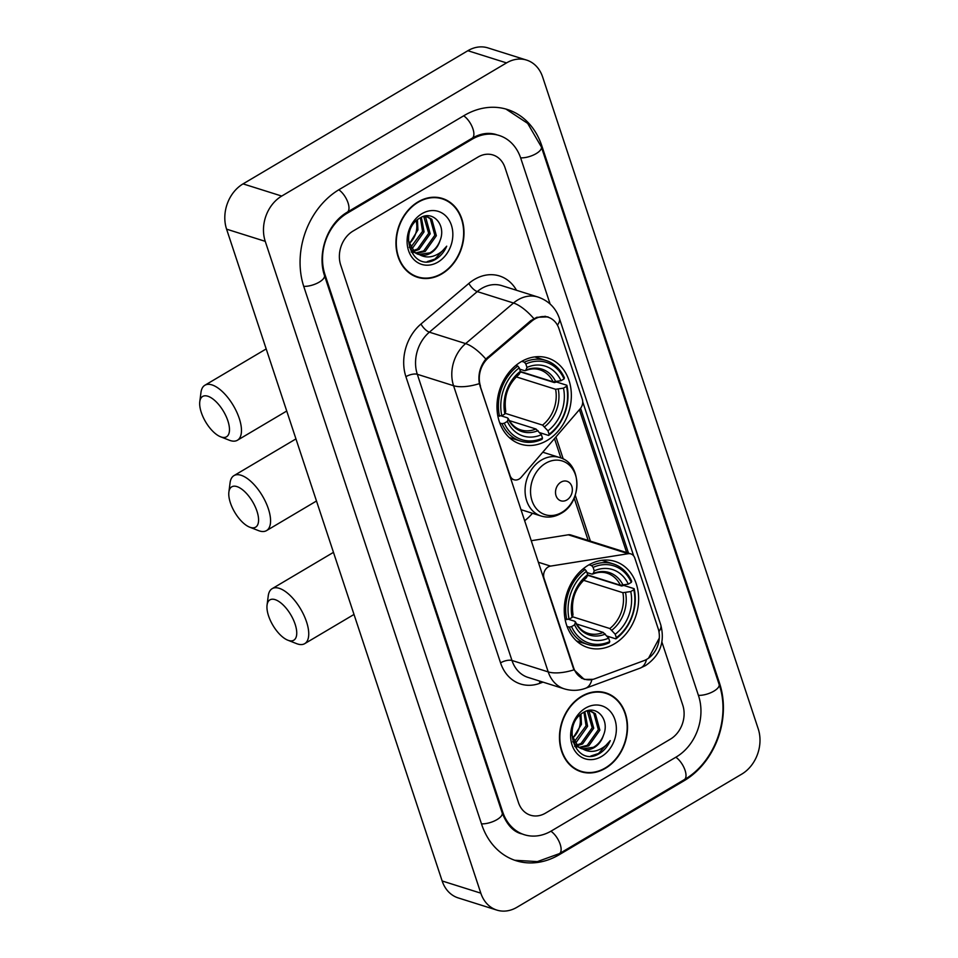 <?xml version="1.0" encoding="UTF-8"?>
<svg xmlns="http://www.w3.org/2000/svg" width="958" height="958" viewBox="0 0 958 958"><rect width="100%" height="100%" fill="white"/><g stroke="black" fill="none" stroke-linecap="round" stroke-linejoin="round"><path stroke-width="1.44" d="M480.485 386.122A23.004 18.489 107.5 0 1 488.616 357.693L531.606 321.265A23.004 18.489 107.5 0 1 534.588 319.134A23.004 18.489 107.5 0 1 548.132 317.242A23.004 18.489 107.5 0 1 558.957 328.666L582.272 399.151A8.526 6.85 -72.5 0 1 580.249 408.683L521.188 477.288A8.526 6.85 -72.5 0 1 519.08 479.06A8.526 6.85 -72.5 0 1 514.063 479.766A8.526 6.85 -72.5 0 1 510.051 475.527L480.006 385.966M588.428 565.136A45.158 36.296 107.5 0 0 564.25 609.695A45.158 36.296 107.5 0 0 587.865 647.56A45.158 36.296 107.5 0 0 614.449 643.836A45.158 36.296 107.5 0 0 638.627 599.277A45.158 36.296 107.5 0 0 615.024 561.412A45.158 36.296 107.5 0 0 588.428 565.136M521.152 361.717A45.158 36.296 107.5 0 0 496.974 406.276A45.158 36.296 107.5 0 0 520.589 444.141A45.158 36.296 107.5 0 0 547.186 440.417A45.158 36.296 107.5 0 0 571.351 395.87A45.158 36.296 107.5 0 0 547.748 358.005A45.158 36.296 107.5 0 0 521.152 361.717M658.158 628.604L634.843 558.119A8.526 6.85 -72.5 0 0 630.831 553.892A8.526 6.85 -72.5 0 0 628.22 553.712L550.563 566.106A8.526 6.85 -72.5 0 0 544.048 578.309L573.614 667.726A23.004 18.489 107.5 0 0 584.44 679.15A23.004 18.489 107.5 0 0 594.81 678.779L643.848 660.685A23.004 18.489 107.5 0 0 658.158 628.604M532.444 513.284A45.158 36.296 -72.5 0 1 524.589 520.757M630.831 553.892L570.896 534.995A8.526 6.85 107.5 0 0 568.274 534.803L531.187 540.731M418.071 201.875A41.326 33.219 107.5 0 0 395.941 242.637A41.326 33.219 107.5 0 0 417.544 277.293A41.326 33.219 107.5 0 0 441.877 273.88A41.326 33.219 107.5 0 0 464.007 233.117A41.326 33.219 107.5 0 0 442.404 198.462A41.326 33.219 107.5 0 0 418.071 201.875M415.64 276.611A41.326 33.219 107.5 0 0 418.406 277.101M581.59 696.31A41.326 33.219 107.5 0 0 559.46 737.073A41.326 33.219 107.5 0 0 581.063 771.729A41.326 33.219 107.5 0 0 605.396 768.328A41.326 33.219 107.5 0 0 627.526 727.553A41.326 33.219 107.5 0 0 605.923 692.909A41.326 33.219 107.5 0 0 581.59 696.31M579.159 771.046A41.326 33.219 107.5 0 0 581.925 771.537M593.098 679.306L584.248 679.414L574.022 669.822L573.267 667.942L479.371 383.631C477.91 374.578 480.066 366.387 485.838 359.058L530.78 320.679L536.779 317.314L547.988 316.859M659.296 638.1L648.53 658.194M582.715 401.773L633.693 555.927M580.584 408.276L628.664 553.652M670.432 739.133A25.567 20.549 107.5 0 0 682.779 705.172L661.894 642.028L682.779 705.172A25.567 20.549 107.5 0 1 670.432 739.133L545.533 813.114L670.432 739.133M550.108 303.997L505.022 167.674A25.567 20.549 107.5 0 0 492.987 154.98A25.567 20.549 107.5 0 0 477.934 157.088L353.047 231.07A25.567 20.549 107.5 0 0 340.689 265.019L518.446 802.517A25.567 20.549 107.5 0 0 530.481 815.21A25.567 20.549 107.5 0 0 545.533 813.114A25.567 20.549 107.5 0 1 530.481 815.21A25.567 20.549 107.5 0 1 518.446 802.517L340.689 265.019A25.567 20.549 107.5 0 1 353.047 231.07L477.934 157.088A25.567 20.549 107.5 0 1 492.987 154.98A25.567 20.549 107.5 0 1 505.022 167.674L550.108 303.997M606.522 693.556A41.326 33.219 107.5 0 0 603.959 692.371M443.003 199.108A41.326 33.219 107.5 0 0 440.441 197.923M442.273 198.869A40.895 32.871 107.5 0 0 418.191 202.246A40.895 32.871 107.5 0 0 396.289 242.59A40.895 32.871 107.5 0 0 417.676 276.886A40.895 32.871 107.5 0 0 441.758 273.509A40.895 32.871 107.5 0 0 463.648 233.165A40.895 32.871 107.5 0 0 442.273 198.869L438.405 197.647A40.895 32.871 107.5 0 0 437.674 197.432M409.03 243.715A19.256 15.484 107.5 0 0 416.802 225.274L416.323 220.783M421.328 217.31L424.071 231.848L412.958 247.535L411.21 248.373M420.442 217.765L422.538 231.369L410.647 247.451M424.622 216.508L425.687 217.334L430.214 233.788L419.101 249.475L413.652 251.331M423.771 216.532L428.681 233.309L417.568 248.996L413.006 250.685M423.113 216.592L427.831 217.011L431.83 219.274L436.357 235.728L425.244 251.415L416.359 253.391M413.173 252.768L411.162 251.966M427.052 216.795L430.298 218.783L434.824 235.237L423.699 250.924L415.664 252.948M439.997 240.697C446.644 224.891 432.693 209.886 420.287 217.849C397.414 229.764 411.329 272.323 434.573 259.905L435.698 259.283C440.548 256.337 444.225 251.966 446.715 246.182C443.087 251.104 438.56 254.421 433.148 256.145C428.513 257.522 424.083 257.091 419.844 254.864A19.256 15.484 107.5 0 0 430.693 253.128A19.256 15.484 107.5 0 0 439.997 240.697C437.866 246.218 434.489 250.278 429.843 252.864L418.55 254.445M419.844 254.864L414.718 252.253L408.312 240.614M417.784 254.229L413.185 251.774L409.246 247.188M417.449 219.801L417.939 229.92L409.162 244.11M424.681 216.149L427.831 217.011M421.975 213.67A27.782 22.333 107.5 0 0 408.539 250.565A27.782 22.333 107.5 0 0 437.974 262.085A27.782 22.333 107.5 0 0 451.398 225.178A27.782 22.333 107.5 0 0 421.975 213.67M413.078 275.425A40.895 32.871 107.5 0 0 413.808 275.664L417.676 276.886M446.715 246.182L434.98 259.055L427.292 261.594M605.791 693.317A40.895 32.871 107.5 0 0 581.71 696.682A40.895 32.871 107.5 0 0 559.819 737.025A40.895 32.871 107.5 0 0 581.195 771.322A40.895 32.871 107.5 0 0 605.276 767.957A40.895 32.871 107.5 0 0 627.179 727.601A40.895 32.871 107.5 0 0 605.791 693.317L601.923 692.095A40.895 32.871 107.5 0 0 601.193 691.868M572.549 738.151A19.256 15.484 107.5 0 0 580.32 719.721L579.841 715.231M584.847 711.758L587.601 726.296L576.476 741.983L574.728 742.809M583.961 712.201L586.057 725.805L574.165 741.899M588.14 710.944L589.206 711.77L593.732 728.224L582.62 743.911L577.171 745.767M587.29 710.968L592.2 727.745L581.087 743.432L576.536 745.12M586.631 711.028L591.349 711.447L595.349 713.71L599.876 730.164L588.763 745.851L579.877 747.827M576.692 747.216L574.68 746.402M590.571 711.231L593.816 713.231L598.343 729.685L587.23 745.372L579.183 747.384M603.516 735.133C610.162 719.326 596.211 704.322 583.805 712.297C560.933 724.212 574.848 766.759 598.091 754.341L599.217 753.718C604.067 750.773 607.743 746.402 610.246 740.63C606.606 745.54 602.079 748.857 596.666 750.593C592.032 751.958 587.601 751.539 583.374 749.3A19.256 15.484 107.5 0 0 594.211 747.575A19.256 15.484 107.5 0 0 603.516 735.133C601.396 740.666 598.008 744.713 593.361 747.3L582.081 748.881M583.374 749.3L578.237 746.701L571.83 735.061M581.302 748.665L576.704 746.21L572.764 741.624M580.967 714.237L581.458 724.356L572.68 738.558M588.212 710.585L591.349 711.447M585.494 708.118A27.782 22.333 107.5 0 0 572.07 745.013A27.782 22.333 107.5 0 0 601.492 756.521A27.782 22.333 107.5 0 0 614.928 719.626A27.782 22.333 107.5 0 0 585.494 708.118M576.608 769.861A40.895 32.871 107.5 0 0 577.327 770.1L581.195 771.322M610.246 740.63L598.499 753.491L590.823 756.03M201.288 412.443A23.435 10.37 -120.6 0 0 220.556 436.776A23.435 10.37 -120.6 0 0 227.872 420.837A23.435 10.37 -120.6 0 0 212.017 398.348A23.435 10.37 -120.6 0 0 199.779 401.725A23.435 10.37 -120.6 0 0 201.288 412.443M199.779 401.725L200.976 392.397A31.949 14.142 59.4 0 1 204.868 385.26A31.949 14.142 59.4 0 1 239.272 418.466A31.949 14.142 59.4 0 1 237.428 440.237A31.949 14.142 59.4 0 1 229.297 440.213L220.556 436.776M504.279 423.208L501.992 423.687A42.26 33.973 107.5 0 0 520.493 441.063A42.26 33.973 107.5 0 0 542.024 439.351L542.503 438.153A40.559 32.608 107.5 0 1 504.279 423.208L507.321 421.412A36.644 29.447 107.5 0 0 541.366 434.716L535.977 429.004L509.345 420.598M501.285 415.904L507.393 417.82L508.135 418.933L507.321 421.412M519.811 372.77L521.008 372.063A40.475 32.536 107.5 0 0 520.924 371.692M521.008 372.063L554.359 382.577L556.526 382.002L566.861 385.26L566.513 386.349A40.559 32.608 107.5 0 1 549.078 434.261L548.599 435.447A42.26 33.973 107.5 0 0 566.861 385.26M509.225 437.495A42.26 33.973 107.5 0 0 510.147 437.806L520.493 441.063M548.599 435.447L539.677 432.633M501.992 423.687L499.777 422.993M497.801 415.724L501.824 415.784A40.559 32.608 107.5 0 1 519.26 367.872L517.799 366.076A42.26 33.973 107.5 0 0 499.537 416.263M517.799 366.076L515.835 365.453M549.078 434.261L547.94 430.825A36.644 29.447 107.5 0 0 563.472 388.146L566.513 386.349M541.366 434.716L542.503 438.153M519.26 367.872L520.398 371.309A36.644 29.447 107.5 0 0 504.866 413.988L501.824 415.784M563.472 388.146L555.592 389.271L516.266 376.877M505.094 413.293L542.551 425.113L547.94 430.825M517.979 374.566L519.32 374.015L520.398 371.309M504.866 413.988L505.68 411.521L504.938 410.395M507.393 417.82L508.135 418.933A32.776 26.345 107.5 0 0 538.049 430.633M521.775 361.358L524.373 362.184L525.834 363.98A40.559 32.608 107.5 0 1 564.058 378.925L564.406 377.835A42.26 33.973 107.5 0 0 545.904 360.459L535.57 357.19A42.26 33.973 107.5 0 0 534.636 356.915M545.904 360.459A42.26 33.973 107.5 0 0 524.373 362.184M564.058 378.925L561.017 380.721A36.644 29.447 107.5 0 0 526.972 367.417L525.834 363.98M520.314 371.5L553.137 381.847L561.017 380.721M526.972 367.417L525.894 370.111L524.553 370.674L519.679 369.141M555.82 381.811A32.776 26.345 107.5 0 0 525.894 370.111L524.553 370.674M502.423 416.251L502.196 415.568M268.551 615.862A23.435 10.37 -120.6 0 0 287.831 640.195A23.435 10.37 -120.6 0 0 295.136 624.245A23.435 10.37 -120.6 0 0 279.293 601.768A23.435 10.37 -120.6 0 0 267.054 605.133A23.435 10.37 -120.6 0 0 268.551 615.862M267.054 605.133L268.252 595.816A31.949 14.142 59.4 0 1 272.144 588.679A31.949 14.142 59.4 0 1 306.548 621.886A31.949 14.142 59.4 0 1 304.704 643.656A31.949 14.142 59.4 0 1 296.573 643.632L287.831 640.195M571.555 626.628L569.268 627.107A42.26 33.973 107.5 0 0 587.769 644.483A42.26 33.973 107.5 0 0 609.3 642.758L609.779 641.573A40.559 32.608 107.5 0 1 571.555 626.628L574.596 624.832A36.644 29.447 107.5 0 0 608.641 638.136L603.253 632.424L576.62 624.017M568.561 619.323L574.668 621.239L575.411 622.353L574.596 624.832M587.086 576.189L588.284 575.483A40.475 32.536 107.5 0 0 588.2 575.111M588.284 575.483L621.634 585.997L623.802 585.422L634.136 588.679L633.789 589.769A40.559 32.608 107.5 0 1 616.353 637.681L615.874 638.866A42.26 33.973 107.5 0 0 634.136 588.679M576.5 640.914A42.26 33.973 107.5 0 0 577.423 641.225L587.769 644.483M615.874 638.866L606.953 636.052M569.268 627.107L567.052 626.412M565.076 619.131L569.1 619.203A40.559 32.608 107.5 0 1 586.536 571.291L585.075 569.495A42.26 33.973 107.5 0 0 566.813 619.682M585.075 569.495L583.111 568.872M616.353 637.681L615.216 634.244A36.644 29.447 107.5 0 0 630.747 591.565L633.789 589.769M608.641 638.136L609.779 641.573M586.536 571.291L587.673 574.728A36.644 29.447 107.5 0 0 572.142 617.407L569.1 619.203M630.747 591.565L622.868 592.691L583.542 580.297M572.369 616.712L609.827 628.532L615.216 634.244M585.254 577.985L586.595 577.423L587.673 574.728M572.142 617.407L572.956 614.928L572.213 613.815M574.668 621.239L575.411 622.353A32.776 26.345 107.5 0 0 605.324 634.052M589.05 564.777L591.649 565.603L593.11 567.399A40.559 32.608 107.5 0 1 631.334 582.344L631.681 581.255A42.26 33.973 107.5 0 0 613.18 563.879L602.845 560.61A42.26 33.973 107.5 0 0 601.911 560.334M613.18 563.879A42.26 33.973 107.5 0 0 591.649 565.603M631.334 582.344L628.292 584.14A36.644 29.447 107.5 0 0 594.247 570.836L593.11 567.399M587.589 574.92L620.413 585.266L628.292 584.14M594.247 570.836L593.17 573.531L591.828 574.093L586.955 572.561M623.095 585.23A32.776 26.345 107.5 0 0 593.17 573.531L591.828 574.093M569.699 619.67L569.471 618.988M230.387 502.818A23.435 10.37 -120.6 0 0 249.655 527.151A23.435 10.37 -120.6 0 0 256.972 511.201A23.435 10.37 -120.6 0 0 241.117 488.724A23.435 10.37 -120.6 0 0 228.878 492.089A23.435 10.37 -120.6 0 0 230.387 502.818M228.878 492.089L230.076 482.772A31.949 14.142 59.4 0 1 233.968 475.623A31.949 14.142 59.4 0 1 268.372 508.83A31.949 14.142 59.4 0 1 266.54 530.6A31.949 14.142 59.4 0 1 258.397 530.576L249.655 527.151M566.873 499.956A10.227 8.215 107.5 0 0 571.818 486.377A10.227 8.215 107.5 0 0 560.981 482.137A10.227 8.215 107.5 0 0 556.035 495.717A10.227 8.215 107.5 0 0 566.873 499.956M551.425 830.921L676.324 756.94A46.008 36.991 107.5 0 0 698.562 695.831L520.793 158.333A46.008 36.991 107.5 0 0 499.142 135.473A46.008 36.991 107.5 0 0 472.043 139.269L347.143 213.251A46.008 36.991 107.5 0 0 324.906 274.359L502.675 811.869A46.008 36.991 107.5 0 0 524.325 834.717A46.008 36.991 107.5 0 0 551.425 830.921M741.743 774.124A34.081 27.399 107.5 0 0 758.221 728.846L542.647 77.023A34.081 27.399 107.5 0 0 526.601 60.091A34.081 27.399 107.5 0 0 506.531 62.905L281.724 196.067A34.081 27.399 107.5 0 0 265.246 241.344L480.82 893.167A34.081 27.399 107.5 0 0 496.867 910.1A34.081 27.399 107.5 0 0 516.937 907.286L741.743 774.124M526.601 60.091L487.933 47.9A34.081 27.399 107.5 0 0 467.863 50.714L243.057 183.876A34.081 27.399 107.5 0 0 226.579 229.154L442.153 880.977A34.081 27.399 107.5 0 0 458.199 897.909L496.867 910.1M684.18 780.698A73.275 58.905 107.5 0 0 719.59 683.365L541.833 145.867A73.275 58.905 107.5 0 0 507.333 109.475A73.275 58.905 107.5 0 0 464.187 115.511L339.288 189.492A73.275 58.905 107.5 0 0 303.878 286.825L481.635 824.323A73.275 58.905 107.5 0 0 516.134 860.727A73.275 58.905 107.5 0 0 559.28 854.68L684.18 780.698L683.078 780.351M531.606 321.265L530.492 320.918M488.616 357.693L487.514 357.346M568.274 534.803L628.22 553.712M538.3 562.238L550.563 566.106M543.006 682.132L539.809 683.317A42.607 34.248 -72.5 0 1 500.555 662.852L405.905 376.662A8.526 3.389 -18.3 0 1 417.317 374.291L453.565 385.715A34.081 27.399 -72.5 0 1 465.624 343.599L513.512 303.015A34.081 27.399 -72.5 0 1 517.931 299.866A34.081 27.399 -72.5 0 1 538.001 297.052L501.752 285.628A34.081 27.399 107.5 0 0 481.682 288.43A34.081 27.399 107.5 0 0 477.264 291.591L429.376 332.175A34.081 27.399 107.5 0 0 417.317 374.291L511.967 660.481A34.081 27.399 107.5 0 0 528.002 677.402L564.262 688.838A34.081 27.399 -72.5 0 1 548.216 671.905L453.565 385.715A29.818 11.843 -18.3 0 0 479.371 383.631M533.846 318.607A29.818 10.945 49.7 0 0 513.512 303.015L477.264 291.591A8.526 3.125 -130.3 0 1 468.869 283.424A42.607 34.248 -72.5 0 1 516.518 290.274M658.924 631.609A29.818 11.843 -18.3 0 0 660.757 624.856L559.352 318.248A29.818 11.843 161.7 0 1 557.424 325.133M574.022 669.822A29.818 11.843 161.7 0 1 548.216 671.905L511.967 660.481A8.526 3.389 -18.3 0 0 500.555 662.852M591.864 679.653A29.818 15.065 69.7 0 1 585.47 688.311C578.488 690.826 571.411 691.005 564.262 688.838M405.905 376.662A42.607 34.248 -72.5 0 1 420.981 324.008A8.526 3.125 -130.3 0 0 429.376 332.175L465.624 343.599A29.818 10.945 49.7 0 1 485.838 359.058M646.518 659.451A29.818 15.065 69.7 0 1 640.112 668.145L585.47 688.311M579.398 409.677L626.664 552.574M420.981 324.008L468.869 283.424M539.641 681.078A8.526 4.299 -110.3 0 0 539.809 683.317M590.415 541.15L575.243 495.262M563.256 459.05L555.939 436.92M508.111 418.347C511.189 424.37 515.416 428.226 520.781 429.902A31.53 25.339 107.5 0 0 535.977 429.004M544.623 426.741A32.776 26.345 107.5 0 0 558.274 389.235M519.32 374.015A32.776 26.345 107.5 0 0 505.68 411.521M542.551 425.113A31.53 25.339 107.5 0 0 555.592 389.271M553.137 381.847A31.53 25.339 107.5 0 0 539.749 369.776C535.247 368.339 530.457 368.638 525.379 370.674M575.387 621.766C578.464 627.789 582.692 631.645 588.056 633.322A31.53 25.339 107.5 0 0 603.253 632.424M611.899 630.16A32.776 26.345 107.5 0 0 625.55 592.655M586.595 577.423A32.776 26.345 107.5 0 0 572.956 614.928M609.827 628.532A31.53 25.339 107.5 0 0 622.868 592.691M620.413 585.266A31.53 25.339 107.5 0 0 607.025 573.183C602.522 571.758 597.732 572.058 592.655 574.093M561.855 512.386A28.177 22.657 107.5 0 0 575.483 474.952A28.177 22.657 107.5 0 0 545.617 463.289A28.177 22.657 107.5 0 0 532.001 500.711A28.177 22.657 107.5 0 0 561.855 512.386M559.544 457.505A30.68 24.657 107.5 0 0 541.486 460.032A30.68 24.657 107.5 0 0 525.068 490.292A30.68 24.657 107.5 0 0 541.102 516.015C547.868 518.027 554.514 517.152 561.053 513.392C582.608 502.076 581.997 463.193 559.544 457.505L542.767 452.212M505.92 109.044L527.654 123.366L541.354 146.909L719.123 684.407A13.628 5.413 161.7 0 1 712.788 691.748A13.628 5.413 161.7 0 1 698.406 695.352M719.123 684.407C730.918 717.865 714.716 762.436 684.299 779.632A13.628 6.035 -120.6 0 0 685.078 770.352A13.628 6.035 -120.6 0 0 675.821 757.239M684.299 779.632L559.4 853.626A13.628 6.035 -120.6 0 0 560.191 844.333A13.628 6.035 -120.6 0 0 550.922 831.221M481.479 823.856A13.628 5.413 -18.3 0 0 495.873 820.24A13.628 5.413 -18.3 0 0 502.196 812.899L324.439 275.401C317.326 254.529 326.331 224.388 347.263 212.185L472.162 138.203C480.401 133.437 488.424 132.216 496.232 134.563M303.722 286.358A13.628 5.413 -18.3 0 0 318.116 282.742A13.628 5.413 -18.3 0 0 324.439 275.401M338.797 189.792A13.628 6.035 59.4 0 1 348.053 202.892A13.628 6.035 59.4 0 1 347.263 212.185M463.684 115.81A13.628 6.035 59.4 0 1 472.953 128.911A13.628 6.035 59.4 0 1 472.162 138.203M541.354 146.909A13.628 5.413 161.7 0 1 535.031 154.25A13.628 5.413 161.7 0 1 520.637 157.854M442.153 880.977L480.82 893.167M226.579 229.154L265.246 241.344M243.057 183.876L281.724 196.067M467.863 50.714L506.531 62.905M718.68 683.078L719.59 683.365M558.167 854.332L559.28 854.68M540.899 145.58L541.833 145.867M501.764 811.582L502.675 811.869M324.02 274.084L324.906 274.359M346.089 212.916L347.143 213.251M470.953 138.922L472.043 139.269M510.674 478.701L514.063 479.766M584.44 679.15L581.482 678.216M548.132 317.242L544.982 316.248M640.112 668.145L645.584 665.547C660.122 655.476 665.175 641.92 660.757 624.856M559.352 318.248C555.688 307.817 548.575 300.752 538.001 297.052M588.176 540.444L574.165 498.076M560.909 457.984L554.49 438.596M286.729 411.03L237.428 440.237M505.716 411.09C503.657 396.277 508.087 384.062 519.008 374.458M266.192 348.928L204.868 385.26M354.005 614.449L304.704 643.656M572.992 614.509C570.932 599.696 575.363 587.482 586.284 577.878M333.468 552.347L272.144 588.679M316.487 501.01L266.54 530.6M520.913 509.644L541.102 516.015M295.95 438.908L233.968 475.623M514.721 860.26L537.33 861.613L559.4 853.626M521.427 833.807C513.26 831.664 506.842 824.694 502.196 812.899"/></g></svg>
